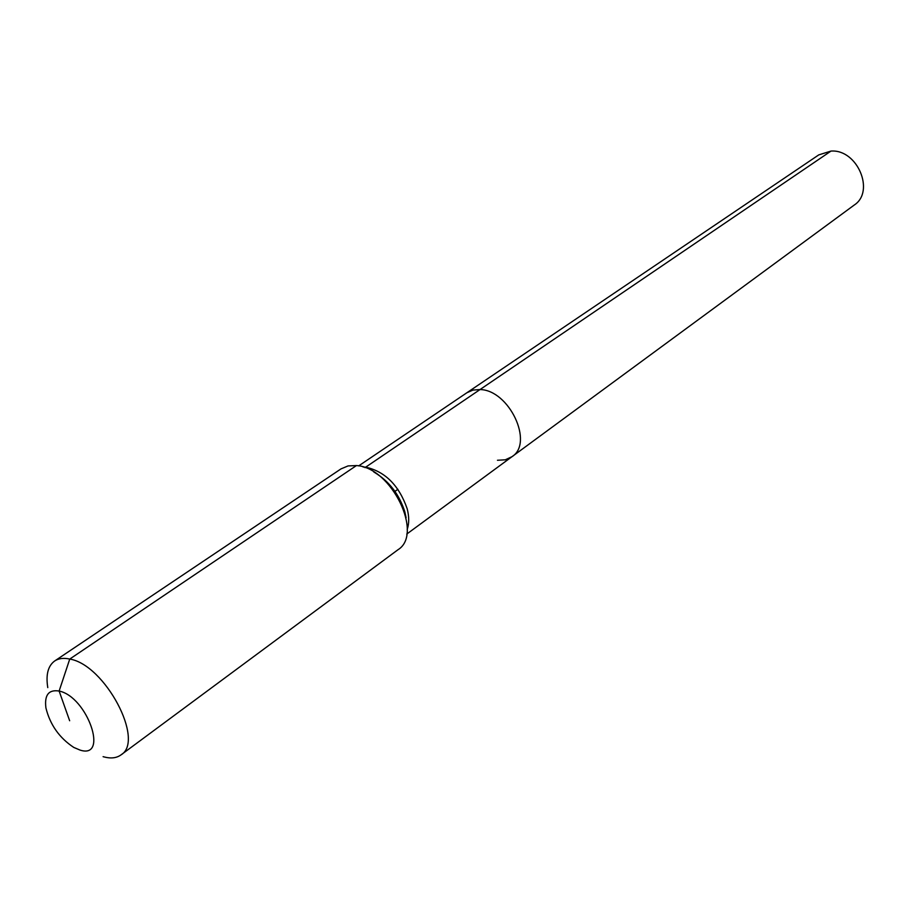 <?xml version="1.0" encoding="UTF-8"?>
<svg xmlns="http://www.w3.org/2000/svg" width="909" height="909" viewBox="0 0 909 909"><rect width="100%" height="100%" fill="white"/><g stroke="black" fill="none" stroke-linecap="round" stroke-linejoin="round"><path stroke-width="1.36" d="M358.68 465.897L818.77 154.882L830.996 151.076C857.301 149.008 875.367 191.515 854.176 205.093L511.972 456.704L505.302 459.795L497.462 460.261M364.986 467.646L480.032 389.552L472.953 390.086L466.874 392.756L472.953 390.086L480.032 389.552C509.142 389.95 534.151 443.024 511.972 456.704C534.151 443.024 509.142 389.95 480.032 389.552L830.996 151.076M69.652 720.757L59.13 691.045C87.321 696.692 109.148 759.583 80.049 750.084L73.777 747.425C59.346 737.881 50.063 724.723 45.916 707.929C44.291 695.01 48.688 689.386 59.13 691.045L69.754 659.059C104.955 664.706 145.281 740.983 120.931 754.936C116.534 758.083 110.875 758.742 103.944 756.902L103.092 756.663M47.779 687.613C45.711 674.751 48.007 665.877 54.676 660.979L341.011 468.885L348.079 465.919L356.442 465.567C391.29 467.283 423.878 533.969 398.006 549.718L120.931 754.936M54.676 660.979C58.642 658.366 63.664 657.73 69.754 659.059L356.442 465.567M397.903 489.281L394.404 491.746M363.157 467.021L365.793 467.169C385.223 471.601 399.006 485.429 407.141 508.642C409.209 516.573 409.232 523.527 407.198 529.47M374.758 472.566C389.541 481.702 399.574 494.882 404.857 512.131L405.868 516.687M406.755 534.072L511.972 456.704M406.107 517.789L404.823 511.778C399.062 494.007 388.711 480.736 373.792 471.964"/></g></svg>
